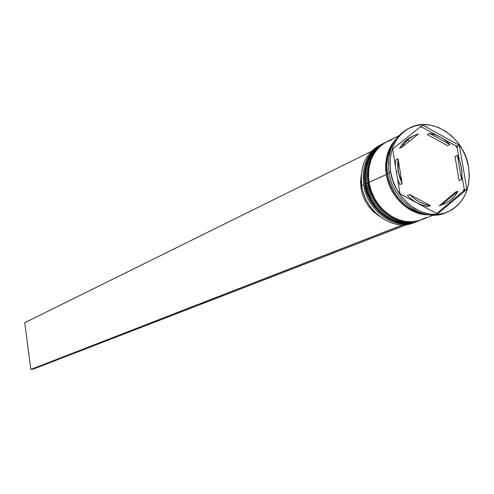 <?xml version="1.0" encoding="UTF-8"?>
<svg xmlns="http://www.w3.org/2000/svg" width="494" height="494" viewBox="0 0 494 494"><rect width="100%" height="100%" fill="white"/><g stroke="black" fill="none" stroke-linecap="round" stroke-linejoin="round"><path stroke-width="0.74" d="M364.8 184.435L364.949 184.256C362.831 173.629 365.029 153.097 382.813 143.723C368.771 151.794 362.812 165.305 364.949 184.256L365.159 184.163C363.028 165.2 368.981 151.683 383.029 143.618C365.239 152.992 363.047 173.53 365.159 184.163L364.949 184.256C368.518 210.66 396.472 230.352 417.035 221.473L417.146 221.429M382.918 143.668L382.813 143.723C368.666 151.868 362.658 165.41 364.788 184.361L364.98 184.484M417.263 221.386L417.591 221.25L417.263 221.386C396.694 230.266 368.734 210.568 365.159 184.163C364.498 198.224 388.451 231.859 417.263 221.386L417.035 221.473C388.228 231.945 364.282 198.316 364.949 184.256L364.782 184.367C368.326 210.703 396.293 230.402 417.035 221.473M368.036 182.959L368.184 182.78C366.06 172.11 368.252 151.497 386.086 142.099C372.007 150.188 366.035 163.749 368.184 182.78L368.401 182.681C366.252 163.644 372.223 150.083 386.302 141.988C368.468 151.386 366.276 172.005 368.401 182.681L368.184 182.78C371.778 209.283 399.825 229.062 420.443 220.157L420.555 220.108M407.124 140.37L409.001 140.796M386.191 142.044L386.086 142.099C371.896 150.262 365.875 163.86 368.024 182.885L368.221 183.002M420.672 220.065L421.005 219.935L420.672 220.065C400.054 228.975 371.994 209.19 368.401 182.681C367.74 196.791 391.779 230.575 420.672 220.065L420.443 220.157C391.557 230.661 367.524 196.89 368.184 182.78L368.018 182.885C371.581 209.326 399.646 229.111 420.443 220.157M381.51 144.372L382.158 144.057C367.697 151.954 361.534 165.552 363.658 184.849C361.534 165.922 367.48 152.43 381.51 144.372L379.565 145.335C365.56 153.381 359.62 166.842 361.731 185.725C359.62 166.293 365.887 152.677 380.547 144.872M363.658 184.849L361.731 185.725L363.658 184.849C367.252 211.543 395.787 231.229 416.349 221.726L415.676 221.991C395.138 230.865 367.221 211.21 363.658 184.849M366.888 183.373L368.061 183.126L366.888 183.373C364.745 164.372 370.704 150.831 384.77 142.747L385.431 142.433C370.926 150.355 364.745 164.002 366.888 183.373L365.807 183.867L366.888 183.373C370.5 210.172 399.14 229.945 419.752 220.41L419.079 220.682C398.479 229.58 370.469 209.833 366.888 183.373M409.514 128.008L407.995 128.761C392.983 137.437 386.654 152.016 389.006 172.505C386.654 151.553 393.249 136.844 408.81 128.372M457.234 148.101L457.419 146.23L455.567 145.674L457.234 148.101L457.419 146.23L455.567 145.674L443.698 139.123L455.567 145.674L457.234 148.101L459.173 159.494L457.234 148.101M420.153 127.044L421.715 126.995L421.061 126.322L421.715 126.995L420.153 127.044M384.77 142.747L383.684 143.291C369.629 151.368 363.67 164.891 365.807 183.867C369.382 210.296 397.367 230.013 417.943 221.121L419.079 220.682M386.351 174.468C384.381 160.414 387.457 148.793 395.583 139.604L392.409 143.581L388.803 150.293L386.536 157.882L385.703 166.052L386.351 174.468L369.049 182.379L386.351 174.468L388.451 182.811L391.927 190.74L396.633 197.946L402.388 204.133L408.952 209.067L416.072 212.556L423.457 214.47L428.699 214.828C409.557 215.495 389.593 196.612 386.351 174.468M398.553 135.906L386.963 141.661C372.871 149.756 366.9 163.335 369.049 182.379C372.649 208.913 400.727 228.716 421.357 219.799L433.429 215.143M387.487 173.95L389.13 173.203L387.487 173.95C392.502 195.927 404.722 209.252 424.148 213.933L417.239 212.093L410.113 208.598L403.542 203.658L397.781 197.458L393.07 190.246L389.593 182.305L387.487 173.95C385.765 162.409 387.66 152.282 393.175 143.569L389.933 149.744L387.666 157.345L386.839 165.521L387.487 173.95M390.612 171.77C388.247 151.244 394.583 136.64 409.619 127.952C432.139 115.707 464.348 137.4 468.553 166.947L466.342 158.346L462.761 150.164L457.938 142.71L452.041 136.258L445.304 131.046L437.962 127.273L430.286 125.093L422.568 124.599L415.102 125.822L408.174 128.718L402.06 133.201L396.991 139.098L393.187 146.199L390.797 154.221L389.927 162.859L390.612 171.77L392.841 180.6L396.515 188.992L401.499 196.618L407.581 203.17L414.522 208.394L422.043 212.087L429.848 214.106L437.622 214.396L445.069 212.951L451.905 209.833L457.87 205.183L462.742 199.187L466.348 192.08L468.559 184.132L469.3 175.648L468.553 166.947C471.159 189.017 463.897 204.152 446.767 212.352C424.698 221.843 394.558 200.391 390.612 171.77L389.006 172.505L390.612 171.77M427.187 214.6C401.282 213.007 387.432 186.658 386.543 174.456L387.543 174.302L386.543 174.456C383.918 164.44 386.648 153.245 394.737 140.876L392.563 143.723L388.976 150.404L386.722 157.957L385.894 166.083L386.543 174.456L388.63 182.755L392.088 190.647L396.768 197.816L402.493 203.973L409.026 208.882L416.109 212.352L423.457 214.254L427.193 214.6M399.831 184.614L402.147 183.595L398.207 171.301L396.423 172.11L398.207 171.301L398.053 158.796L395.75 159.877L395.342 165.521L395.75 159.877L398.053 158.796L397.645 164.977L398.207 171.301L399.72 177.568L402.147 183.595L398.053 158.796L402.147 183.595L399.831 184.614L397.577 179.112L399.831 184.614M427.329 134.522L429.687 133.386C437.301 134.646 444.075 138.382 450.009 144.594L447.613 145.693L427.329 134.522L429.687 133.386L450.009 144.594L445.477 140.438L440.481 137.122L435.165 134.751L429.687 133.386L450.009 144.594L447.613 145.693L427.329 134.522M454.986 156.425L457.407 155.357C461.198 163.298 462.575 171.412 461.544 179.686L459.111 180.693L454.986 156.425L457.407 155.357L461.544 179.686L461.89 173.598L461.297 167.392L459.784 161.254L457.407 155.357L461.544 179.686L459.111 180.693L454.986 156.425M441.58 204.942L439.29 205.739L455.487 192.172L457.919 191.197C454.622 197.291 449.948 201.571 443.884 204.041L443.779 204.078M428.07 206.566L430.453 205.615C422.747 204.51 415.843 200.823 409.736 194.543L407.396 195.531C413.49 201.787 420.382 205.467 428.07 206.566L422.537 205.3L417.134 202.991L412.039 199.706L407.396 195.531L409.736 194.543L414.386 198.73L419.492 202.034L424.902 204.349L430.453 205.615L409.736 194.543L430.453 205.615L428.07 206.566M457.919 191.197L441.692 204.788L446.632 202.762L451.065 199.755L454.863 195.859L457.919 191.197L441.692 204.788L439.29 205.739L455.487 192.172L457.919 191.197M422.648 125.056L459.371 145.341L466.867 189.301L437.548 213.933L400.017 193.92L392.619 148.997L422.648 125.056L459.371 145.341L457.419 146.23L459.371 145.341L466.867 189.301L464.885 190.097L464.132 188.603L463.316 191.209L464.885 190.097L464.132 188.603L461.884 175.401L464.132 188.603L463.316 191.209L466.867 189.301L437.548 213.933L400.017 193.92L392.619 148.997L422.648 125.056M445.915 212.667C423.852 222.942 392.983 201.496 389.006 172.505C392.946 201.07 423.037 222.479 445.075 213L446.65 212.395M392.001 139.703L385.536 142.42L379.818 146.601L375.082 152.09L371.513 158.679L369.265 166.126L368.431 174.129L369.049 182.379L371.099 190.554L374.501 198.316L379.114 205.362L384.764 211.42L391.217 216.236L398.213 219.639L405.481 221.497L412.731 221.75L419.684 220.392L426.075 217.49M383.795 143.235L376.558 148.212L371.834 153.683L368.277 160.254L366.029 167.67L365.196 175.648L365.807 183.867L367.845 192.005L371.235 199.737L375.829 206.758L381.461 212.784L387.889 217.582L394.867 220.966L402.11 222.819L409.341 223.066L418.066 221.071M414.657 222.368C394.126 232.174 365.332 212.531 361.731 185.725C365.282 212.025 393.144 231.637 413.651 222.775L415.676 221.991M437.134 135.504L421.715 126.995L437.134 135.504M436.752 213.507L463.316 191.209L436.752 213.507M413.799 135.696L418.474 133.954L413.484 135.856L408.97 138.752L405.068 142.575L401.9 147.206L399.59 148.317L401.9 147.206C404.821 142.019 408.791 138.178 413.799 135.696L411.471 136.832C406.476 139.308 402.511 143.137 399.59 148.317L402.758 143.698L406.655 139.882L411.502 136.819M401.9 147.206L418.474 133.954L401.9 147.206M361.25 174.87C358.959 192.376 365.041 206.202 379.503 216.335L373.248 211.568L368.857 206.653L365.282 201.002L362.645 194.821L361.046 188.338L360.54 181.786L361.25 174.87M406.648 224.548L403.03 224.807L30.844 369.438L403.048 224.943L406.648 224.548M33.098 369.185L406.667 224.659L33.098 369.185L30.844 369.438L33.098 369.185M371.222 151.454L24.7 322.73L30.844 369.438L24.7 322.73L371.222 151.454M383.35 143.458L382.813 143.723M386.629 141.827L386.086 142.099"/></g></svg>

